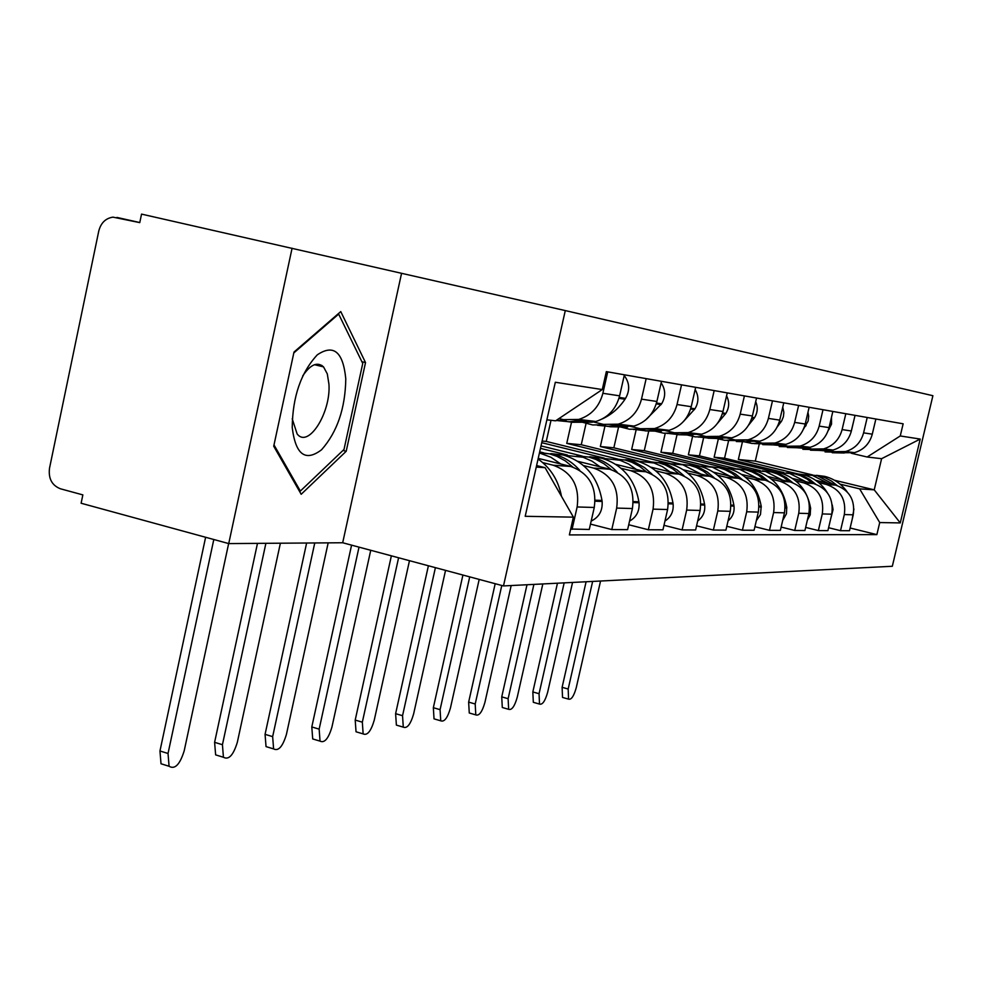 <?xml version="1.0" encoding="UTF-8"?>
<svg xmlns="http://www.w3.org/2000/svg" width="982" height="982" viewBox="0 0 982 982"><rect width="100%" height="100%" fill="white"/><g stroke="black" fill="none" stroke-linecap="round" stroke-linejoin="round"><path stroke-width="1.47" d="M321.986 365.55L322.035 366.532M565.288 310.582L141.543 214.113L139.763 222.619L112.967 217.145C105.651 218.25 100.913 222.877 98.777 231.003L49.505 468.254C48.278 478.565 51.923 485.415 60.442 488.791L82.856 494.891L81.113 503.238L228.732 543.586L342.693 542.751L503.484 585.935L892.319 566.27L932.9 395.709L565.288 310.582L503.484 585.935M292.084 248.213L228.732 543.586M843.194 452.751L854.463 452.641C863.694 449.854 869.647 443.704 872.286 434.179L875.87 419.007M783.685 472.538L724.544 458.213L728.644 440.513M818.657 482.579L826.451 484.47C840.408 489.417 846.361 499.433 844.324 514.556L853.248 514.813C855.261 499.887 849.369 489.993 835.584 485.12L815.612 480.272M853.248 514.813L849.491 530.722L840.518 530.685L828.587 527.715M867.216 417.485L863.595 432.853C860.919 442.514 854.905 448.749 845.551 451.56L834.16 451.683L829.827 450.652M844.324 514.556L840.518 530.685M718.284 439.187L714.123 457.231L776.934 472.465M821.431 450.173L833.018 450.051C842.519 447.191 848.632 440.832 851.357 431L855.04 415.349M760.289 470.623L699.454 455.857L703.603 437.837M805.645 527.408L818.362 530.575L827.912 530.624L831.779 514.2C833.841 498.807 827.789 488.594 813.612 483.574L792.597 478.467M845.821 413.729L842.102 429.588C839.34 439.568 833.153 446 823.53 448.909L811.807 449.044L807.044 447.902M795.85 480.935L803.877 482.886C818.239 487.98 824.364 498.328 822.278 513.93L818.362 530.575M692.568 436.524L688.37 454.813L752.948 470.501M798.243 447.436L810.175 447.301C819.958 444.33 826.255 437.776 829.053 427.612L832.846 411.446M735.579 468.635L672.756 453.34L677.04 434.658M781.144 527.064L794.733 530.464L804.921 530.513L808.898 513.549C811.022 497.653 804.786 487.109 790.191 481.917L768.047 476.528M823.014 409.715L819.172 426.114C816.324 436.413 809.954 443.078 800.048 446.086L787.981 446.221L782.715 444.969M771.545 479.179L779.818 481.192C794.598 486.446 800.907 497.137 798.759 513.267L794.733 530.464M665.256 433.344L660.935 452.236L727.257 468.389M773.497 444.502L785.772 444.367C795.862 441.299 802.343 434.51 805.228 424.003L809.143 407.272M709.802 466.646L644.278 450.664L648.807 430.828M754.925 526.683L769.471 530.341L780.371 530.39L784.458 512.85C786.656 496.413 780.236 485.525 765.199 480.161L741.803 474.453M798.624 405.431L794.659 422.395C791.738 433.05 785.158 439.936 774.945 443.054L762.511 443.201L752.187 440.746M745.571 477.301L754.102 479.376C769.336 484.813 775.841 495.873 773.62 512.543L769.471 530.341M636.164 429.723L631.659 449.474L699.65 466.082M747.007 441.372L759.675 441.225C770.072 438.033 776.75 431 779.733 420.124L783.771 402.816M681.717 464.4L613.848 447.804L618.66 426.605M726.815 526.278L742.417 530.206L754.09 530.255L758.325 512.113C760.584 495.1 753.955 483.819 738.452 478.283L713.693 472.219M772.49 400.828L768.403 418.406C765.383 429.453 758.607 436.585 748.063 439.826L735.236 439.985L724.593 437.432M717.768 475.288L726.557 477.436C742.269 483.058 748.984 494.511 746.701 511.782L742.417 530.206M604.912 426.36L600.333 446.528L670.092 463.614M718.591 438.009L731.664 437.849C742.404 434.547 749.303 427.256 752.384 415.975L756.545 398.029M650.906 461.822L581.258 444.736L586.021 423.635M696.582 525.812L713.374 530.059L725.919 530.12L730.277 511.315C732.609 493.688 725.772 482.002 709.765 476.258L683.497 469.813M744.417 395.893L740.195 414.134C737.077 425.587 730.08 432.988 719.192 436.339L705.948 436.511L694.949 433.884M687.903 473.128L696.999 475.362C713.214 481.18 720.15 493.05 717.793 510.959L713.374 530.059M571.512 422.272L566.749 443.373L638.374 460.963M688.038 434.4L701.553 434.216C712.637 430.779 719.781 423.217 722.961 411.507L727.257 392.886M617.801 459.048L546.25 441.434L551.012 420.296M663.979 525.309L682.097 529.912L695.624 529.973L700.117 510.456C702.523 492.166 695.465 480.038 678.93 474.085L650.98 467.211M714.184 390.578L709.826 409.519C706.598 421.413 699.368 429.109 688.112 432.596L674.413 432.78L663.059 430.055M655.767 470.795L665.17 473.115C681.938 479.167 689.106 491.479 686.663 510.075L682.097 529.912M541.745 442.698L604.225 458.103M655.104 430.497L669.073 430.312C680.551 426.728 687.928 418.86 691.218 406.695L695.661 387.325M628.726 524.744L648.341 529.752L662.948 529.814L667.6 509.535C670.092 490.521 662.776 477.927 645.677 471.741L615.849 464.376M582.154 456.053L541.021 445.902M681.533 384.846L677.028 404.535C673.689 416.908 666.201 424.924 654.552 428.557L640.374 428.753L628.627 425.93M621.09 468.291L630.812 470.697C648.169 476.982 655.583 489.785 653.067 509.13L648.341 529.752M540.468 448.357L567.387 455.01M619.482 426.286L633.955 426.078C645.825 422.346 653.472 414.146 656.884 401.478L661.487 381.323M590.489 524.106L611.786 529.568L627.608 529.642L632.433 508.541C634.998 488.741 627.437 475.632 609.724 469.212L577.797 461.307M543.66 452.837L539.683 451.855M646.168 378.622L641.492 399.146C638.03 412.035 630.272 420.382 618.206 424.175L603.525 424.396L591.348 421.45M583.529 465.578L593.619 468.083C611.602 474.613 619.286 487.944 616.671 508.087L611.786 529.568M580.841 421.708L595.841 421.487C608.153 417.596 616.082 409.04 619.617 395.832L624.392 374.793M570.702 529.028L589.274 529.458L594.27 507.461C596.933 486.814 589.09 473.152 570.726 466.462L538.222 458.373M607.723 371.871L602.874 393.291C599.278 406.744 591.238 415.447 578.717 419.424L563.484 419.658L558.991 418.577M542.751 462.62L553.21 465.235C571.868 472.035 579.834 485.955 577.134 506.97L572.052 529.372M542.113 441.053L546.25 441.434M566.749 443.373L581.258 444.736M600.333 446.528L613.848 447.804M631.659 449.474L644.278 450.664M660.935 452.236L672.756 453.34M688.37 454.813L699.454 455.857M714.123 457.231L724.544 458.213M840.076 484.138L859.631 488.864L874.226 489.846L881.603 458.692L867.155 457.011L851.222 453.23M742.527 441.47L738.341 459.515L799.483 474.306M738.341 459.515L755.293 461.11L812.568 474.944M834.454 480.235L874.226 489.846L900.261 522.915L879.725 522.559L859.631 488.864M755.293 461.11L759.196 444.318M867.155 457.011L900.261 435.959L920.208 439.064L900.261 522.915M536.258 467.076L545.084 467.678L573.39 517.146L569.376 534.908L876.865 534.625L879.725 522.559M573.39 517.146L525.198 516.299L555.321 382.256L602.273 389.559L555.616 420.824L546.876 419.817M900.261 435.959L903.145 423.807L606.336 371.626L602.273 389.559M401.528 273.475L342.693 542.751M273.72 446.221L301.192 494.277L346.204 451.278L365.525 362.579L340.766 311.589L293.999 352.059L273.72 446.221M545.084 467.678L536.602 465.554M850.13 528.009L876.865 534.625M920.208 439.064L881.603 458.692M361.879 361.707L365.525 362.579M342.963 450.456L346.204 451.278M800.661 474.404L812.372 475.362L828.059 483.291M809.143 474.723L817.478 475.779L834.393 484.826M837.18 485.562L831.509 481.07L825.138 477.731L819.688 475.963L810.248 474.907M816.447 475.325L824.684 476.368C833.939 478.725 841.414 483.868 847.11 491.798M592.649 581.43L568.173 689.02L568.566 699.135C571.315 699.957 573.881 696.14 576.25 687.707L600.554 581.025M563.693 697.76L562.526 697.429L562.109 687.314L586.107 581.749M853.923 509.02L852.192 519.269M826.169 451.941L840.052 452.321M849.099 451.99L848.129 452.248M844.299 452.984L832.22 452.739M837.057 452.186L825.052 451.904M833.141 451.438L815.306 450.124M874.127 426.372L872.126 434.817M345.787 378.892C343.148 351.838 333.647 343.823 317.284 354.846C300.922 372.559 292.562 396.814 292.231 427.624C295.582 454.666 305.365 462.043 321.556 449.768C337.207 432.055 345.283 408.426 345.787 378.892M292.219 418.823L297.116 433.897C308.25 448.786 330.983 412.747 328.945 384.244L327.301 373.897L323.532 366.887C317.395 361.425 310.447 364.445 302.702 375.946M321.765 365.402L321.826 366.47M299.191 490.767L300.345 491.074L274.003 444.932M293.814 352.931L338.667 314.093L362.739 363.463L344.007 449.461L300.345 491.074M338.041 313.945L338.667 314.093M777.695 472.526L789.737 473.508L805.866 481.696M786.508 472.87L795.162 473.962L800.576 475.693L806.922 478.958L812.605 483.328M815.612 484.151L809.745 479.462L803.166 475.988L797.519 474.146L787.687 473.078M794.278 473.508L802.822 474.588C813.182 477.264 821.308 483.23 827.188 492.473M564.171 582.866L539.057 693.709L539.511 704.069C542.445 705.002 545.145 701.087 547.637 692.322L572.555 582.436M534.625 702.682L533.324 702.314L532.833 691.954L557.457 583.198M832.27 504.944L833.067 509.572L830.465 519.773M804.049 449.351L819.246 449.621M827.936 449.437L826.93 449.707M822.904 450.48L810.494 450.198M853.505 421.855L850.854 432.853M815.342 449.609L802.871 449.302M810.985 448.848L792.499 447.399M753.231 470.525L765.629 471.544L782.224 479.977M762.4 470.894L771.41 472.011L776.995 473.815L783.538 477.191L789.405 481.732M792.658 482.665L786.594 477.768L779.769 474.134L773.914 472.219L763.652 471.115M770.686 471.581L779.573 472.686C796.856 477.817 807.192 489.576 810.58 507.989L810.224 514.838L807.351 520.141M533.901 584.388L508.124 698.693L508.651 709.311C511.782 710.379 514.642 706.353 517.244 697.22L542.825 583.946M503.754 707.912L502.293 707.494L501.741 696.876L527.003 584.744M780.494 446.589L798.44 446.442M831.496 417.203L831.533 424.15L828.059 430.914M805.4 446.724L804.368 446.994M800.158 447.817L787.355 447.497M792.302 446.859L779.242 446.552M787.392 446.086L768.182 444.478M727.122 468.389L739.9 469.445L756.999 478.16M736.684 468.795L746.074 469.948L751.844 471.814L758.607 475.313L764.659 480.026M768.194 481.094L761.922 475.963L754.827 472.158L748.75 470.157L738.022 469.028M745.522 469.519L754.79 470.66C772.588 475.951 783.231 488.103 786.717 507.117L786.472 513.758L782.691 520.423M501.79 585.481L475.202 703.996L475.791 714.884C479.142 716.099 482.174 711.95 484.912 702.425L511.18 585.542M470.918 713.472L469.261 712.993L468.647 702.118L495.186 583.701M755.367 443.631L775.522 443.127M807.965 412.317L808.677 416.147L808.149 421.008L803.571 428.974M781.377 443.827L780.309 444.11M775.927 444.956L762.695 444.613M767.85 443.901L754.029 443.606M762.179 443.127L752.065 443.471L742.208 441.36M699.209 466.119L712.367 467.187L729.994 476.209M709.176 466.536L718.984 467.727L724.949 469.666L731.946 473.312L738.206 478.222M742.073 479.449L735.555 474.048L728.19 470.059L721.844 467.96L710.612 466.806M718.64 467.309L728.3 468.488C746.639 473.962 757.613 486.532 761.21 506.196L760.498 514.519L756.336 520.656M469.715 576.864L440.083 709.655L440.746 720.813C444.33 722.212 447.571 717.94 450.443 707.985L479.191 579.405M435.91 719.401L434.032 718.861L433.344 707.703L462.915 575.035M728.497 440.476L749.438 439.985M782.752 407.162L783.857 412.44L783.391 416.761L781.77 420.787L777.167 427.06M755.698 440.746L754.606 441.028M750.064 441.912L736.34 441.532M741.95 440.685L727.061 440.452M735.211 439.973L724.655 440.292L714.393 437.997M669.282 463.664L682.858 464.781L701.05 474.122M679.704 464.13L689.953 465.358L696.14 467.371L703.382 471.176L709.851 476.282M714.123 477.731L707.347 472.023L699.65 467.813L693.022 465.603L681.25 464.412M689.855 464.965L699.957 466.18C718.861 471.826 730.178 484.838 733.885 505.214L734.008 506.086C734.585 512.125 732.609 517.048 728.067 520.841M435.407 567.645L402.546 715.694L403.283 727.134C407.137 728.754 410.586 724.335 413.631 713.914L445.546 570.37M398.508 725.735L396.384 725.109L395.611 713.681L428.398 565.767M699.687 437.1L709.998 438.267L721.488 436.622M755.698 401.687C758.079 407.211 757.687 412.538 754.507 417.706L748.579 425.181M728.202 437.432L727.073 437.727M722.433 438.635L708.108 438.23M714.822 437.125L698.141 437.076M706.279 436.597L695.256 436.88L684.552 434.388M636.937 461.049L654.049 463.001L662.396 466.622L669.933 471.876M648.034 461.54L658.775 462.804L665.182 464.903L672.695 468.868L679.397 474.208M684.147 475.951L677.077 469.887L669.024 465.407L662.077 463.074L649.691 461.859M658.947 462.436L669.515 463.688C689.045 469.543 700.718 483.034 704.56 504.147L704.683 505.067C705.285 511.782 702.952 517.084 697.699 520.976M398.594 557.764L362.333 722.175L363.144 733.898C367.305 735.764 370.987 731.209 374.228 720.26L409.482 560.685M358.479 732.511L356.036 731.786L355.202 720.076L391.376 555.824M668.742 433.455L679.483 434.707L691.463 433.001M726.57 395.844C729.577 401.785 729.331 407.64 725.845 413.41L717.449 423.365M698.681 433.872L697.515 434.191M692.887 435.112L677.789 434.695M688.247 432.62L667.073 433.443M675.162 432.952L663.623 433.197L652.441 430.497M601.941 458.25L619.961 460.239L628.578 463.995L636.373 469.445M613.91 458.754L625.19 460.067L631.843 462.252L639.65 466.401L646.61 471.998M651.938 474.097L644.536 467.604L636.066 462.829L628.75 460.349L615.702 459.097M625.681 459.711L636.778 461.012C656.946 467.088 669.012 481.082 672.989 503.005L673.112 503.95C673.726 511.426 671.013 517.121 664.961 521.061M359.019 547.134L319.15 729.135L320.034 741.128C324.514 743.3 328.479 738.611 331.928 727.073L370.742 550.276M315.517 739.777L312.706 738.943L311.797 726.95L351.581 545.133M635.391 429.539L646.61 430.889L659.118 429.109M695.146 389.572C698.853 395.942 698.791 402.338 694.974 408.782L683.337 421.646M666.901 430.042L665.698 430.374M661.267 431.282L645.149 430.877M655.657 428.692L633.599 429.527M641.639 429.036L629.511 429.232L617.801 426.274M564.073 455.231L583.099 457.256L592.036 461.159L600.1 466.831M577.048 455.746L588.905 457.096L595.853 459.392L603.967 463.75L611.209 469.617M617.224 472.219C610.399 464.756 602.248 459.822 592.76 457.416L578.975 456.127M589.777 456.777L601.438 458.128C622.306 464.425 634.789 478.983 638.901 501.765L639.037 502.759C639.65 511.057 636.496 517.17 629.56 521.098M314.768 542.948L272.652 736.623L273.597 748.898C278.458 751.426 282.73 746.59 286.425 734.401L328.172 542.85M269.301 747.609L266.036 746.615L265.066 734.352L306.63 543.009M599.351 425.292L611.099 426.765L624.184 424.899M661.144 382.833C665.649 389.608 665.821 396.593 661.647 403.786L645.542 420.05M632.604 425.918L631.352 426.249M627.584 427.072L609.92 426.753M620.44 424.445L608.288 426.311L597.412 425.28M605.403 424.789L592.625 424.936L580.313 421.683M539.425 452.972L550.914 457.268L560.759 463.983M539.535 452.493L549.601 453.88L556.843 456.299L565.313 460.889L572.862 467.088M579.748 470.353C572.58 462.203 563.913 456.826 553.774 454.224L539.449 452.898M550.902 453.61L563.189 454.997C584.793 461.552 597.731 476.7 601.991 500.439L602.126 501.458C602.727 510.701 599.081 517.232 591.176 521.074M265.889 543.304L222.435 744.712L223.43 757.257C228.72 760.203 233.348 755.232 237.325 742.318L280.386 543.206M219.44 756.042L215.635 754.876L214.604 742.331L257.48 543.365M560.305 420.677L572.616 422.285L586.328 420.345M624.221 375.554C629.646 382.722 630.1 390.333 625.559 398.373L624.994 399.232C619.163 408.009 611.663 414.539 602.482 418.823M595.46 421.438L594.171 421.794M592.539 422.186L571.757 422.285M582.265 419.854L569.56 421.794L558.193 420.689M566.135 420.186L555.959 420.603M213.806 539.499L168.032 753.476L169.076 766.267C174.845 769.741 179.878 764.61 184.186 750.874L228.646 543.562M165.492 765.162L161.023 763.775L159.956 750.984L205.619 537.264M538.075 459.011C550.632 467.96 558.439 480.419 561.495 496.364M616.671 508.087L632.433 508.541M653.067 509.13L667.6 509.535M686.663 510.075L700.117 510.456M717.793 510.959L730.277 511.315M746.701 511.782L758.325 512.113M773.62 512.543L784.458 512.85M798.759 513.267L808.898 513.549M822.278 513.93L831.779 514.2M577.134 506.97L594.27 507.461M553.21 465.235L570.726 466.462M593.619 468.083L609.724 469.212M641.492 399.146L656.884 401.478M630.812 470.697L645.677 471.741M677.028 404.535L691.218 406.695M665.17 473.115L678.93 474.085M709.826 409.519L722.961 411.507M696.999 475.362L709.765 476.258M740.195 414.134L752.384 415.975M726.557 477.436L738.452 478.283M768.403 418.406L779.733 420.124M754.102 479.376L765.199 480.161M794.659 422.395L805.228 424.003M779.818 481.192L790.191 481.917M819.172 426.114L829.053 427.612M803.877 482.886L813.612 483.574M842.102 429.588L851.357 431M826.451 484.47L835.584 485.12M863.595 432.853L872.286 434.179M602.874 393.291L619.617 395.832M139.775 222.546L116.932 217.427M562.109 687.314L568.173 689.02M532.833 691.954L539.057 693.709M832.441 509.548L833.067 509.572M501.741 696.876L508.124 698.693M809.573 508.737L810.69 508.786M809.61 507.952L810.58 507.989M828.734 428.839L829.422 428.938M468.647 702.118L475.202 703.996M785.17 507.89L786.827 507.94M785.195 507.068L786.717 507.117M804.688 425.992L805.645 426.139M804.909 425.267L806.112 425.452M433.344 707.703L440.083 709.655M759.049 506.97L761.32 507.043M759.074 506.123L761.21 506.196M779.18 422.199L780.715 422.42M779.401 421.438L781.193 421.708M395.611 713.681L402.546 715.694M731.025 505.988L734.008 506.086M731.062 505.104L733.885 505.214M751.807 418.123L754.016 418.442M752.028 417.338L754.507 417.706M355.202 720.076L362.333 722.175M700.89 504.932L704.683 505.067M700.927 504.012L704.56 504.147M722.359 413.729L725.33 414.171M722.592 412.919L725.845 413.41M311.797 726.95L319.15 729.135M668.398 503.791L673.112 503.95M668.435 502.845L672.989 503.005M690.604 409.003L694.446 409.58M690.849 408.156L694.974 408.782M265.066 734.352L272.652 736.623M633.255 502.551L639.037 502.759M633.292 501.569L638.901 501.765M656.234 403.884L661.107 404.609M656.492 403.013L661.647 403.786M214.604 742.331L222.435 744.712M595.129 501.213L602.126 501.458M595.166 500.182L601.991 500.439M618.955 398.336L624.994 399.232M619.212 397.415L625.559 398.373M159.956 750.984L168.032 753.476M578.717 419.424L595.841 421.487M845.551 451.56L854.463 452.641M823.53 448.909L833.018 450.051M800.048 446.086L810.175 447.301M774.945 443.054L785.772 444.367M748.063 439.826L759.675 441.225M719.192 436.339L731.664 437.849M688.112 432.596L701.553 434.216M654.552 428.557L669.073 430.312M618.206 424.175L633.955 426.078M568.566 699.135L562.526 697.429M314.498 364.69L323.532 366.887M539.511 704.069L533.324 702.314M508.651 709.311L502.293 707.494M475.791 714.884L469.261 712.993M440.746 720.813L434.032 718.861M403.283 727.134L396.384 725.109M363.144 733.898L356.036 731.786M320.034 741.128L312.706 738.943M273.597 748.898L266.036 746.615M223.43 757.257L215.635 754.876M169.076 766.267L161.023 763.775"/></g></svg>
